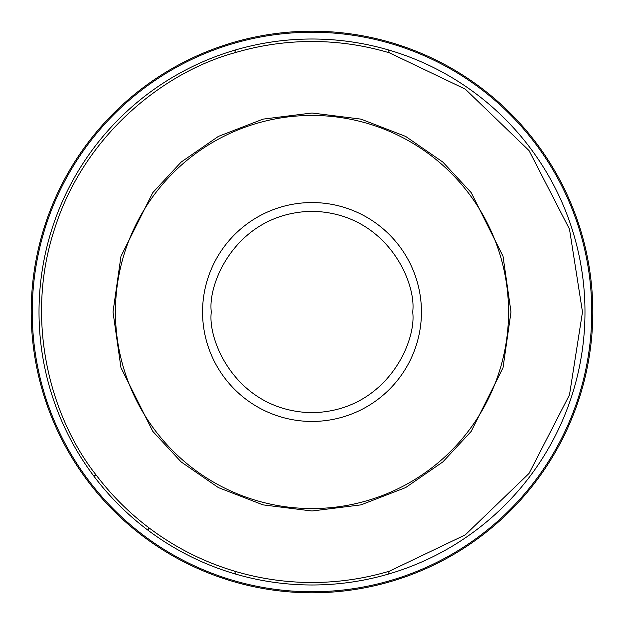 <?xml version="1.0" encoding="UTF-8"?>
<svg xmlns="http://www.w3.org/2000/svg" width="624" height="624" viewBox="0 0 624 624"><rect width="100%" height="100%" fill="white"/><g stroke="black" fill="none" stroke-linecap="round" stroke-linejoin="round"><path stroke-width="0.94" d="M508.56 312A196.56 196.56 0 0 0 312 115.44A196.56 196.56 0 0 0 115.44 312A196.56 196.56 0 0 0 312 508.56A196.56 196.56 0 0 0 508.56 312M234.897 41.995A280.8 280.8 0 0 0 235.934 582.301A280.8 280.8 0 0 0 592.8 312A280.8 280.8 0 0 0 234.897 41.995A280.8 280.8 0 0 0 31.2 312A280.8 280.8 0 0 1 388.066 41.699A280.8 280.8 0 0 0 234.897 41.995M113.006 312L120.97 256.285L152.81 192.605L181.155 162.076L218.353 136.422L263.016 119.129L312 113.006L360.984 119.129L405.647 136.422L442.845 162.076L471.19 192.605L503.03 256.285L510.994 312L503.03 367.715L471.19 431.395L442.845 461.924L405.647 487.578L360.984 504.871L312 510.994L263.016 504.871L218.353 487.578L181.155 461.924L152.81 431.395L120.97 367.715L113.006 312M234.616 52.814C162.575 72.579 84.029 136.001 54.787 228.298C24.141 320.143 50.271 417.355 96.603 475.613A270.488 270.488 0 0 0 148.387 527.397C174.486 547.17 203.229 561.764 234.616 571.186A270.488 270.488 0 0 0 389.384 571.186L465.278 534.869L529.035 473.437L569.501 394.813L582.488 312L569.501 229.187L529.035 150.563L465.278 89.131L389.384 52.814A270.488 270.488 0 0 0 234.616 52.814L235.654 49.904A272.992 272.992 0 0 0 93.475 475.613L96.603 475.613M592.8 312A280.8 280.8 0 0 1 235.934 582.301A280.8 280.8 0 0 0 592.8 312A280.8 280.8 0 0 0 388.066 41.699M235.934 582.301A280.8 280.8 0 0 1 31.2 312M202.558 312A109.442 109.442 0 0 1 312 202.558A109.442 109.442 0 0 1 421.442 312A109.442 109.442 0 0 1 312 421.442A109.442 109.442 0 0 1 202.558 312M32.237 312A279.763 279.763 0 0 0 387.863 581.279A279.763 279.763 0 0 0 387.223 42.541A279.763 279.763 0 0 0 32.237 312M211.31 312C207.262 282.547 237.471 212.683 312 211.31C386.529 212.683 416.738 282.547 412.69 312C416.738 341.453 386.529 411.317 312 412.69C237.471 411.317 207.262 341.453 211.31 312M389.384 571.186L388.346 574.096A272.992 272.992 0 0 0 388.346 49.904L389.384 52.814M148.387 527.397L148.387 530.525A272.992 272.992 0 0 0 235.654 574.096L234.616 571.186M83.795 475.613A280.8 280.8 0 0 0 148.387 540.205M388.346 49.904A272.992 272.992 0 0 0 235.654 49.904M235.654 574.096A272.992 272.992 0 0 0 388.346 574.096M93.475 475.613A272.992 272.992 0 0 0 148.387 530.525"/></g></svg>

